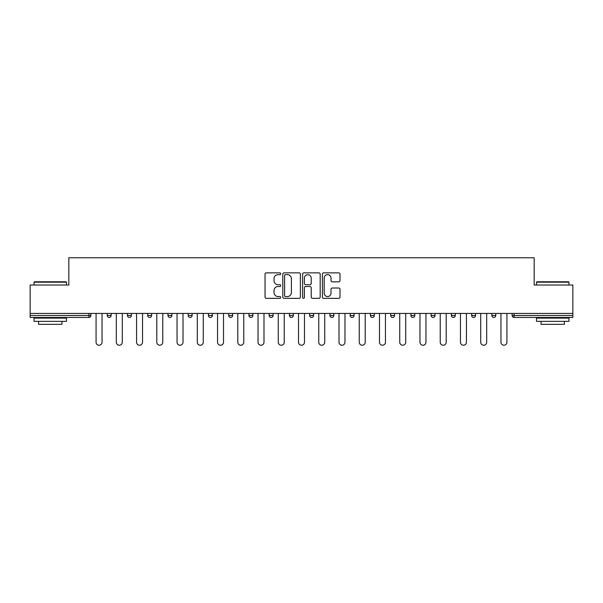 <?xml version="1.0" encoding="UTF-8"?>
<svg xmlns="http://www.w3.org/2000/svg" width="603" height="603" viewBox="0 0 603 603"><rect width="100%" height="100%" fill="white"/><g stroke="black" fill="none" stroke-linecap="round" stroke-linejoin="round"><path stroke-width="0.9" d="M280.734 273.754A0.889 0.889 0 0 0 279.845 272.865L266.315 272.865A1.274 1.274 0 0 0 265.041 274.139L265.041 297.068A1.274 1.274 0 0 0 266.315 298.342L279.845 298.342A0.889 0.889 0 0 0 280.734 297.452A0.889 0.889 0 0 0 279.845 296.555L278.096 296.555A4.078 4.078 0 0 1 274.018 292.485L274.018 290.571A4.078 4.078 0 0 1 278.096 286.493L279.845 286.493A0.889 0.889 0 0 0 280.734 285.603A0.889 0.889 0 0 0 279.845 284.714L278.096 284.714A4.078 4.078 0 0 1 274.018 280.636L274.018 278.722A4.078 4.078 0 0 1 278.096 274.651L279.845 274.651A0.889 0.889 0 0 0 280.734 273.754M338.728 281.842A1.274 1.274 0 0 0 340.002 280.568L340.002 274.139A1.274 1.274 0 0 0 338.728 272.865L323.698 272.865A1.274 1.274 0 0 0 322.424 274.139L322.424 297.068A1.274 1.274 0 0 0 323.698 298.342L338.728 298.342A1.274 1.274 0 0 0 340.002 297.068L340.002 289.297A1.274 1.274 0 0 0 338.728 288.023L332.291 288.023A1.274 1.274 0 0 0 331.017 289.297L331.017 293.148A3.407 3.407 0 0 1 327.61 296.555A3.407 3.407 0 0 1 324.203 293.148L324.203 278.058A3.407 3.407 0 0 1 327.61 274.651A3.407 3.407 0 0 1 331.017 278.058L331.017 280.568A1.274 1.274 0 0 0 332.291 281.842L338.728 281.842M30.15 313.439L30.15 285.015L68.825 285.015L68.825 257.767L534.175 257.767L534.175 285.015L572.85 285.015L572.85 313.439L30.15 313.439L30.15 315.512L88.935 315.512L88.935 313.439M300.384 274.139A1.274 1.274 0 0 0 299.111 272.865L284.081 272.865A1.274 1.274 0 0 0 282.807 274.139L282.807 297.068A1.274 1.274 0 0 0 284.081 298.342L299.111 298.342A1.274 1.274 0 0 0 300.384 297.068L300.384 274.139M303.889 272.865L318.919 272.865A1.274 1.274 0 0 1 320.193 274.139L320.193 297.068A1.274 1.274 0 0 1 318.919 298.342L312.49 298.342A1.274 1.274 0 0 1 311.216 297.068L311.216 287.767A1.274 1.274 0 0 0 309.942 286.493L305.668 286.493A1.274 1.274 0 0 0 304.394 287.767L304.394 297.452A0.889 0.889 0 0 1 303.505 298.342A0.889 0.889 0 0 1 302.616 297.452L302.616 274.139A1.274 1.274 0 0 1 303.889 272.865M88.935 317.464A1.945 1.945 0 0 0 90.88 315.512L88.935 315.512L88.935 317.464A1.945 1.945 0 0 0 90.88 315.512L90.88 313.439L90.88 315.512A1.945 1.945 0 0 1 88.935 317.464L30.15 317.464L30.15 315.512M572.85 313.439L572.85 317.464L514.065 317.464A1.945 1.945 0 0 1 512.12 315.512L512.12 313.439M107.236 313.439L107.236 315.512L107.236 313.439M109.181 317.464A1.945 1.945 0 0 1 107.236 315.512A1.945 1.945 0 0 0 109.181 317.464A1.945 1.945 0 0 0 111.125 315.512L111.125 313.439L111.125 315.512A1.945 1.945 0 0 1 109.181 317.464A1.945 1.945 0 0 1 107.236 315.512L111.125 315.512A1.945 1.945 0 0 1 109.181 317.464M127.474 313.439L127.474 315.512L127.474 313.439M131.371 313.439L131.371 315.512L131.371 313.439M147.72 313.439L147.72 315.512L147.72 313.439M151.617 313.439L151.617 315.512L151.617 313.439M167.966 313.439L167.966 315.512L167.966 313.439M171.863 313.439L171.863 315.512L171.863 313.439M188.211 313.439L188.211 315.512L188.211 313.439M192.101 313.439L192.101 315.512L192.101 313.439M212.346 313.439L212.346 315.512L208.457 315.512A1.945 1.945 0 0 0 210.402 317.464A1.945 1.945 0 0 1 208.457 315.512L208.457 313.439M228.695 313.439L228.695 315.512L228.695 313.439M232.592 313.439L232.592 315.512L232.592 313.439M248.941 313.439L248.941 315.512L248.941 313.439M252.838 313.439L252.838 315.512L252.838 313.439M269.187 313.439L269.187 315.512L269.187 313.439M273.084 313.439L273.084 315.512L273.084 313.439M289.432 313.439L289.432 315.512L289.432 313.439M293.322 313.439L293.322 315.512L293.322 313.439M309.678 313.439L309.678 315.512L309.678 313.439M313.568 313.439L313.568 315.512A1.945 1.945 0 0 1 311.623 317.464A1.945 1.945 0 0 1 309.678 315.512L313.568 315.512A1.945 1.945 0 0 1 311.623 317.464M329.916 313.439L329.916 315.512L329.916 313.439M333.813 313.439L333.813 315.512L333.813 313.439M350.162 313.439L350.162 315.512L350.162 313.439M354.059 313.439L354.059 315.512L354.059 313.439M374.305 313.439L374.305 315.512A1.945 1.945 0 0 1 372.353 317.464A1.945 1.945 0 0 1 370.408 315.512L370.408 313.439M394.543 313.439L394.543 315.512A1.945 1.945 0 0 1 392.598 317.464A1.945 1.945 0 0 1 390.654 315.512L390.654 313.439M414.789 313.439L414.789 315.512A1.945 1.945 0 0 1 412.844 317.464A1.945 1.945 0 0 1 410.899 315.512L410.899 313.439M435.034 313.439L435.034 315.512A1.945 1.945 0 0 1 433.09 317.464A1.945 1.945 0 0 1 431.137 315.512L431.137 313.439M453.328 317.464A1.945 1.945 0 0 0 455.28 315.512L455.28 313.439L455.28 315.512A1.945 1.945 0 0 1 453.328 317.464A1.945 1.945 0 0 1 451.383 315.512L451.383 313.439M475.526 313.439L475.526 315.512A1.945 1.945 0 0 1 473.574 317.464A1.945 1.945 0 0 1 471.629 315.512L471.629 313.439M491.875 313.439L491.875 315.512L491.875 313.439M495.764 313.439L495.764 315.512A1.945 1.945 0 0 1 493.819 317.464A1.945 1.945 0 0 1 491.875 315.512L495.764 315.512A1.945 1.945 0 0 1 493.819 317.464M129.426 317.464A1.945 1.945 0 0 1 127.474 315.512A1.945 1.945 0 0 0 129.426 317.464A1.945 1.945 0 0 0 131.371 315.512A1.945 1.945 0 0 1 129.426 317.464A1.945 1.945 0 0 1 127.474 315.512L131.371 315.512A1.945 1.945 0 0 1 129.426 317.464M149.672 317.464A1.945 1.945 0 0 1 147.72 315.512A1.945 1.945 0 0 0 149.672 317.464A1.945 1.945 0 0 0 151.617 315.512A1.945 1.945 0 0 1 149.672 317.464A1.945 1.945 0 0 1 147.72 315.512L151.617 315.512A1.945 1.945 0 0 1 149.672 317.464M169.91 317.464A1.945 1.945 0 0 1 167.966 315.512A1.945 1.945 0 0 0 169.91 317.464A1.945 1.945 0 0 0 171.863 315.512A1.945 1.945 0 0 1 169.91 317.464A1.945 1.945 0 0 1 167.966 315.512L171.863 315.512A1.945 1.945 0 0 1 169.91 317.464M190.156 317.464A1.945 1.945 0 0 1 188.211 315.512A1.945 1.945 0 0 0 190.156 317.464A1.945 1.945 0 0 0 192.101 315.512A1.945 1.945 0 0 1 190.156 317.464A1.945 1.945 0 0 1 188.211 315.512L192.101 315.512A1.945 1.945 0 0 1 190.156 317.464M210.402 317.464A1.945 1.945 0 0 0 212.346 315.512A1.945 1.945 0 0 1 210.402 317.464A1.945 1.945 0 0 1 208.457 315.512M230.648 317.464A1.945 1.945 0 0 1 228.695 315.512A1.945 1.945 0 0 0 230.648 317.464A1.945 1.945 0 0 0 232.592 315.512A1.945 1.945 0 0 1 230.648 317.464A1.945 1.945 0 0 1 228.695 315.512L232.592 315.512A1.945 1.945 0 0 1 230.648 317.464M250.893 317.464A1.945 1.945 0 0 1 248.941 315.512L252.838 315.512A1.945 1.945 0 0 1 250.893 317.464A1.945 1.945 0 0 0 252.838 315.512M271.131 317.464A1.945 1.945 0 0 1 269.187 315.512A1.945 1.945 0 0 0 271.131 317.464A1.945 1.945 0 0 0 273.084 315.512A1.945 1.945 0 0 1 271.131 317.464A1.945 1.945 0 0 1 269.187 315.512L273.084 315.512M291.377 317.464A1.945 1.945 0 0 1 289.432 315.512A1.945 1.945 0 0 0 291.377 317.464A1.945 1.945 0 0 0 293.322 315.512A1.945 1.945 0 0 1 291.377 317.464A1.945 1.945 0 0 1 289.432 315.512L293.322 315.512A1.945 1.945 0 0 1 291.377 317.464M331.869 317.464A1.945 1.945 0 0 1 329.916 315.512L333.813 315.512A1.945 1.945 0 0 1 331.869 317.464A1.945 1.945 0 0 0 333.813 315.512M352.107 317.464A1.945 1.945 0 0 1 350.162 315.512A1.945 1.945 0 0 0 352.107 317.464A1.945 1.945 0 0 0 354.059 315.512A1.945 1.945 0 0 1 352.107 317.464A1.945 1.945 0 0 1 350.162 315.512L354.059 315.512A1.945 1.945 0 0 1 352.107 317.464M285.483 274.651A0.889 0.889 0 0 0 284.593 275.541L284.593 295.666A0.889 0.889 0 0 0 285.483 296.555L287.329 296.555A4.078 4.078 0 0 0 291.407 292.485L291.407 278.722A4.078 4.078 0 0 0 287.329 274.651L285.483 274.651M311.216 278.119A3.407 3.407 0 0 0 307.809 274.712A3.407 3.407 0 0 0 304.394 278.119L304.394 283.44A1.274 1.274 0 0 0 305.668 284.714L309.942 284.714A1.274 1.274 0 0 0 311.216 283.44L311.216 278.119M96.073 313.439L96.073 342.248A2.985 2.985 0 0 0 99.058 345.233A2.985 2.985 0 0 0 102.043 342.248L102.043 313.439M116.319 313.439L116.319 342.248A2.985 2.985 0 0 0 119.304 345.233A2.985 2.985 0 0 0 122.288 342.248L122.288 313.439M136.564 313.439L136.564 342.248A2.985 2.985 0 0 0 139.549 345.233A2.985 2.985 0 0 0 142.534 342.248L142.534 313.439M156.803 313.439L156.803 342.248A2.985 2.985 0 0 0 159.787 345.233A2.985 2.985 0 0 0 162.772 342.248L162.772 313.439M177.048 313.439L177.048 342.248A2.985 2.985 0 0 0 180.033 345.233A2.985 2.985 0 0 0 183.018 342.248L183.018 313.439M197.294 313.439L197.294 342.248A2.985 2.985 0 0 0 200.279 345.233A2.985 2.985 0 0 0 203.264 342.248L203.264 313.439M34.039 282.166L34.431 281.774L66.096 281.774L66.488 282.166L34.039 282.166L34.039 285.015M66.488 321.354L34.039 321.354L34.039 318.113L66.488 318.113L66.488 321.354M61.943 321.354L61.943 324.339L38.584 324.339L38.584 321.354M536.512 282.166L536.904 281.774L568.569 281.774L568.961 282.166L536.512 282.166L536.512 285.015M568.961 321.354L536.512 321.354L536.512 318.113L568.961 318.113L568.961 321.354M564.416 321.354L564.416 324.339L541.057 324.339L541.057 321.354M217.54 313.439L217.54 342.248A2.985 2.985 0 0 0 220.525 345.233A2.985 2.985 0 0 0 223.509 342.248L223.509 313.439M237.786 313.439L237.786 342.248A2.985 2.985 0 0 0 240.77 345.233A2.985 2.985 0 0 0 243.755 342.248L243.755 313.439M258.024 313.439L258.024 342.248A2.985 2.985 0 0 0 261.009 345.233A2.985 2.985 0 0 0 263.993 342.248L263.993 313.439M278.269 313.439L278.269 342.248A2.985 2.985 0 0 0 281.254 345.233A2.985 2.985 0 0 0 284.239 342.248L284.239 313.439M298.515 313.439L298.515 342.248A2.985 2.985 0 0 0 301.5 345.233A2.985 2.985 0 0 0 304.485 342.248L304.485 313.439M318.761 313.439L318.761 342.248A2.985 2.985 0 0 0 321.746 345.233A2.985 2.985 0 0 0 324.731 342.248L324.731 313.439M339.007 313.439L339.007 342.248A2.985 2.985 0 0 0 341.991 345.233A2.985 2.985 0 0 0 344.976 342.248L344.976 313.439M359.245 313.439L359.245 342.248A2.985 2.985 0 0 0 362.23 345.233A2.985 2.985 0 0 0 365.214 342.248L365.214 313.439M379.491 313.439L379.491 342.248A2.985 2.985 0 0 0 382.475 345.233A2.985 2.985 0 0 0 385.46 342.248L385.46 313.439M399.736 313.439L399.736 342.248A2.985 2.985 0 0 0 402.721 345.233A2.985 2.985 0 0 0 405.706 342.248L405.706 313.439M419.982 313.439L419.982 342.248A2.985 2.985 0 0 0 422.967 345.233A2.985 2.985 0 0 0 425.952 342.248L425.952 313.439M440.228 313.439L440.228 342.248A2.985 2.985 0 0 0 443.213 345.233A2.985 2.985 0 0 0 446.197 342.248L446.197 313.439M460.466 313.439L460.466 342.248A2.985 2.985 0 0 0 463.451 345.233A2.985 2.985 0 0 0 466.436 342.248L466.436 313.439M480.712 313.439L480.712 342.248A2.985 2.985 0 0 0 483.696 345.233A2.985 2.985 0 0 0 486.681 342.248L486.681 313.439M500.957 313.439L500.957 342.248A2.985 2.985 0 0 0 503.942 345.233A2.985 2.985 0 0 0 506.927 342.248L506.927 313.439M514.065 313.439L514.065 315.512L572.85 315.512M512.12 315.512L514.065 315.512L514.065 317.464M372.353 317.464A1.945 1.945 0 0 0 374.305 315.512L370.408 315.512M392.598 317.464A1.945 1.945 0 0 0 394.543 315.512L390.654 315.512M412.844 317.464A1.945 1.945 0 0 0 414.789 315.512L410.899 315.512M433.09 317.464A1.945 1.945 0 0 0 435.034 315.512L431.137 315.512M455.28 315.512L451.383 315.512M473.574 317.464A1.945 1.945 0 0 0 475.526 315.512L471.629 315.512M66.488 285.015L66.488 282.166M59.086 318.113L59.086 317.464M41.441 318.113L41.441 317.464M568.961 285.015L568.961 282.166M561.559 318.113L561.559 317.464M543.914 318.113L543.914 317.464"/></g></svg>
